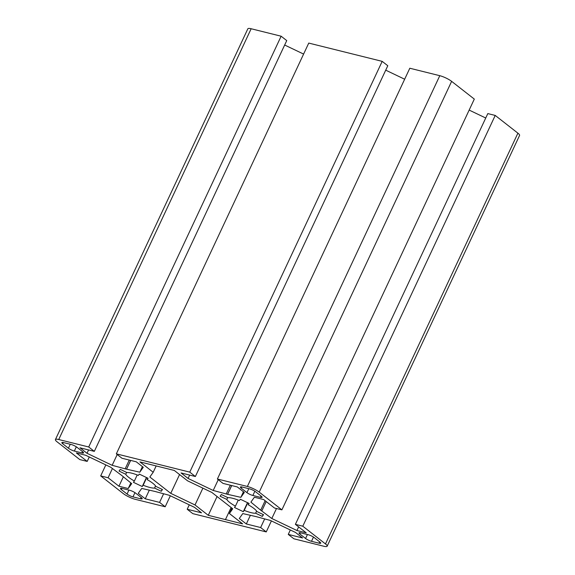 <?xml version="1.0" encoding="UTF-8"?>
<svg xmlns="http://www.w3.org/2000/svg" width="575" height="575" viewBox="0 0 575 575"><rect width="100%" height="100%" fill="white"/><g stroke="black" fill="none" stroke-linecap="round" stroke-linejoin="round"><path stroke-width="0.86" d="M120.268 469.358L126.96 472.564A16.711 3.551 25.1 0 1 138.367 475.396L139.294 474.095L148.077 478.292L147.15 479.6A16.711 3.551 25.1 0 1 155.782 486.349L162.473 489.548L161.259 491.266L154.56 488.06A16.711 3.551 25.1 0 1 143.161 485.228L142.233 486.529L133.45 482.324L134.377 481.023A16.711 3.551 25.1 0 1 125.745 474.274L119.054 471.069L120.268 469.358M126.622 472.398L125.745 474.274M137.217 474.95L134.377 481.023M146.46 477.516L142.233 486.529M146.711 477.645L143.161 485.228M155.552 485.954L154.56 488.06M162.136 489.39L161.259 491.266M147.818 478.17L147.15 479.6M77 447.293L82.735 451.777A4.643 0.985 25.1 0 1 83.569 452.906A4.643 0.985 25.1 0 1 81.916 452.927L74.34 451.044A4.643 0.985 25.1 0 1 68.418 448.213L62.682 443.728A4.643 0.985 25.1 0 1 61.848 442.599A4.643 0.985 25.1 0 1 63.502 442.577L71.084 444.461A4.643 0.985 25.1 0 1 77 447.293M241.213 488.153A4.643 0.985 25.1 0 1 240.379 487.025A4.643 0.985 25.1 0 1 242.032 487.003L249.615 488.887A4.643 0.985 25.1 0 1 255.53 491.718L261.266 496.203A4.643 0.985 25.1 0 1 262.099 497.332A4.643 0.985 25.1 0 1 260.446 497.361L252.871 495.47A4.643 0.985 25.1 0 1 246.948 492.638L241.213 488.153L241.78 486.946M140.544 498.769L132.969 496.879A4.643 0.985 25.1 0 1 127.053 494.054L121.318 489.569A4.643 0.985 25.1 0 1 120.477 488.434A4.643 0.985 25.1 0 1 122.137 488.412L129.713 490.295A4.643 0.985 25.1 0 1 135.628 493.127L141.364 497.612A4.643 0.985 25.1 0 1 142.205 498.748A4.643 0.985 25.1 0 1 140.544 498.769L141.162 497.454M240.35 499.237L249.133 503.441L248.206 504.749A16.711 3.551 25.1 0 1 256.838 511.498L263.53 514.697L262.315 516.415L255.616 513.209A16.711 3.551 25.1 0 1 244.217 510.37L243.29 511.678L234.499 507.473L235.427 506.165A16.711 3.551 25.1 0 1 226.802 499.423L220.103 496.218L221.325 494.507L228.016 497.706A16.711 3.551 25.1 0 1 239.423 500.545L240.35 499.237M227.678 497.548L226.802 499.423M238.273 500.099L235.427 506.165M247.509 502.665L243.29 511.678M247.768 502.787L244.217 510.37M256.608 511.103L255.616 513.209M263.192 514.539L262.315 516.415M248.874 503.319L248.206 504.749M139.955 461.905L174.311 470.458L187.558 480.815L211.823 492.423L232.738 508.774L229.382 513.511L242.628 523.868L208.272 515.315L195.018 504.958L170.761 493.35L149.838 476.998L153.202 472.262L139.955 461.905M156.163 465.937L153.202 472.262M179.558 474.562L170.761 493.35M202.896 488.146L195.018 504.958M217.07 496.527L208.272 515.315M231.905 508.12L229.382 513.511M314.158 537.553L319.894 542.038A4.643 0.985 25.1 0 1 320.735 543.174A4.643 0.985 25.1 0 1 319.082 543.195L311.499 541.312A4.643 0.985 25.1 0 1 305.584 538.48L299.848 533.995A4.643 0.985 25.1 0 1 299.007 532.86A4.643 0.985 25.1 0 1 300.668 532.838L308.243 534.728A4.643 0.985 25.1 0 1 314.158 537.553M105.836 464.916L100.69 475.906L123.373 493.645A9.286 1.969 -154.9 0 0 135.211 499.308L165.19 506.769L159.584 502.385L145.267 498.82L138.244 493.336L141.73 488.434L155.013 491.452L169.366 495.312L194.501 507.337L201.516 512.821L187.206 509.256L192.812 513.64L266.247 531.918L260.64 527.534L246.323 523.969L239.301 518.485L242.779 513.576L256.069 516.602L270.423 520.454L295.557 532.479L302.572 537.97L288.262 534.405L293.868 538.789L323.847 546.25A9.286 1.969 -154.9 0 0 327.153 546.2A9.286 1.969 -154.9 0 0 325.486 543.943L302.795 526.204L295.385 524.357L306.223 532.831L296.944 530.524L271.817 518.499L260.647 510.147L250.894 502.14L254.373 497.238L263.652 499.546L274.483 508.02L281.894 509.86L259.21 492.121A9.286 1.969 -154.9 0 0 247.372 486.464L217.393 479.004L222.999 483.388L237.317 486.946L244.332 492.437L240.853 497.339L227.571 494.32L213.21 490.461L188.083 478.436L181.06 472.952L195.378 476.51L189.772 472.125L116.337 453.855L121.943 458.239L136.261 461.804L143.276 467.288L139.797 472.19L126.514 469.171L112.154 465.312L87.026 453.287L80.004 447.803L94.322 451.368L88.715 446.983L58.736 439.523A9.286 1.969 -154.9 0 0 55.423 439.566A9.286 1.969 -154.9 0 0 57.097 441.83L79.781 459.569L87.192 461.409L76.36 452.942L85.632 455.249L110.767 467.274L121.936 475.626L131.682 483.625L128.203 488.534L118.932 486.22L108.1 477.753L100.69 475.906M112.405 468.553L108.1 477.753M123.237 477.027L118.932 486.22M130.82 482.95L128.203 488.534M89.269 456.988L87.192 461.409M94.322 451.368L286.738 40.595L281.132 36.211L251.153 28.75A9.286 1.969 -154.9 0 0 247.847 28.8L55.423 439.566M281.132 36.211L88.715 446.983M88.593 449.938L87.026 453.287M303.607 54.079L284.668 45.023M117.207 454.537L112.154 465.312M129.26 460.058L125.271 468.575M130.626 460.395L126.514 469.171M130.676 460.41L126.687 468.927M142.413 466.613L139.797 472.19M195.378 476.51L387.794 65.744L382.188 61.36L308.753 43.082L116.337 453.855M382.188 61.36L189.772 472.125M189.649 475.087L188.083 478.436M404.663 79.228L385.724 70.164M218.263 479.679L213.21 490.461M230.316 485.207L226.327 493.724M231.675 485.544L227.571 494.32M231.732 485.559L227.743 494.076M243.469 491.762L240.853 497.339M281.894 509.86L474.31 99.094L451.627 81.355A9.286 1.969 -154.9 0 0 439.789 75.692L409.81 68.231L217.393 479.004M265.132 500.703L260.82 509.903M266.196 501.544L261.891 510.737M276.489 508.516L271.817 518.499M469.164 110.084L485.731 118.012M298.641 526.901L296.944 530.524M302.795 526.204L495.219 115.431L487.808 113.591L295.385 524.357M495.219 115.431L517.902 133.17L325.486 543.943M327.153 546.2L519.577 135.434A9.286 1.969 -154.9 0 0 517.902 133.17M290.332 529.977L288.262 534.405M250.312 515.452L246.323 523.969M264.629 519.017L260.64 527.534M271.393 520.921L266.247 531.918M189.276 504.836L187.206 509.256M149.256 490.302L145.267 498.82M163.573 493.868L159.584 502.385M170.337 495.772L165.19 506.769M63.25 442.52L62.682 443.728M70.272 444.259L68.418 448.213M76.324 446.811L74.34 451.044M82.534 451.619L81.916 452.927M248.803 488.685L246.948 492.638M254.854 491.237L252.871 495.47M261.064 496.045L260.446 497.361M134.952 492.646L132.969 496.879M121.886 488.355L121.318 489.569M128.901 490.094L127.053 494.054M231.114 507.502L225.45 519.592M300.416 532.781L299.848 533.995M307.431 534.527L305.584 538.48M313.483 537.072L311.499 541.312M319.693 541.88L319.082 543.195M251.153 28.75L58.736 439.523M439.789 75.692L247.372 486.464M451.627 81.355L259.21 492.121"/></g></svg>
